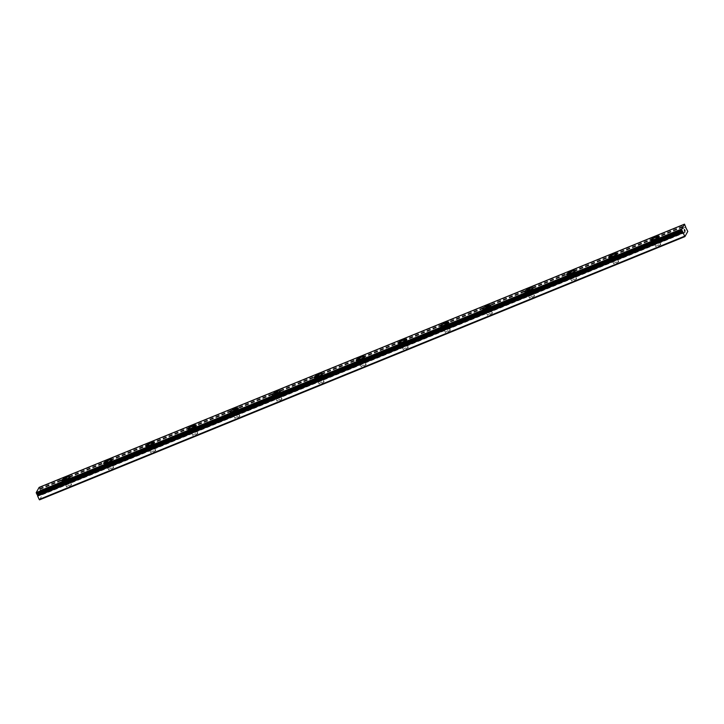 <?xml version="1.0" encoding="UTF-8"?>
<svg xmlns="http://www.w3.org/2000/svg" width="724" height="724" viewBox="0 0 724 724"><rect width="100%" height="100%" fill="white"/><g stroke="black" fill="none" stroke-linecap="round" stroke-linejoin="round"><path stroke-width="0.54" stroke-dasharray="3.62 2.71" d="M39.15 487.379L40.282 490.392L685.538 227.119M37.322 494.338L682.497 231.083M658.677 244.784A2.724 0.48 -24.6 0 0 655.808 246.613A2.724 0.48 -24.6 0 0 657.908 246.16A2.724 0.48 -24.6 0 0 660.768 244.341A2.724 0.48 -24.6 0 0 658.677 244.784M657.401 242.006A2.724 0.48 -24.6 0 0 654.532 243.825A2.724 0.48 -24.6 0 0 656.632 243.373A2.724 0.48 -24.6 0 0 659.492 241.554A2.724 0.48 -24.6 0 0 657.401 242.006M659.22 236.296L659.22 236.296A4.67 0.824 155.4 0 1 654.315 239.418A4.67 0.824 155.4 0 1 650.731 240.187A4.67 0.824 155.4 0 1 650.731 240.178L650.722 240.178M616.586 261.952A2.724 0.48 -24.6 0 0 613.726 263.78A2.724 0.48 -24.6 0 0 615.816 263.328A2.724 0.48 -24.6 0 0 618.676 261.509A2.724 0.48 -24.6 0 0 616.586 261.952M615.309 259.165A2.724 0.48 -24.6 0 0 612.45 260.993A2.724 0.48 -24.6 0 0 614.54 260.54A2.724 0.48 -24.6 0 0 617.4 258.721A2.724 0.48 -24.6 0 0 615.309 259.165M617.138 253.463L617.129 253.454A4.67 0.824 155.4 0 1 617.138 253.463A4.67 0.824 155.4 0 1 612.233 256.586A4.67 0.824 155.4 0 1 608.64 257.355A4.67 0.824 155.4 0 1 608.64 257.346L608.64 257.337M574.494 279.12A2.724 0.48 -24.6 0 0 571.634 280.939A2.724 0.48 -24.6 0 0 573.725 280.496A2.724 0.48 -24.6 0 0 576.594 278.677A2.724 0.48 -24.6 0 0 574.494 279.12M573.218 276.333A2.724 0.48 -24.6 0 0 570.358 278.161A2.724 0.48 -24.6 0 0 572.449 277.708A2.724 0.48 -24.6 0 0 575.318 275.889A2.724 0.48 -24.6 0 0 573.218 276.333M575.046 270.631L575.037 270.622A4.67 0.824 155.4 0 1 575.046 270.631A4.67 0.824 155.4 0 1 570.141 273.753A4.67 0.824 155.4 0 1 566.557 274.523A4.67 0.824 155.4 0 1 566.548 274.514M532.411 296.288A2.724 0.48 -24.6 0 0 529.543 298.107A2.724 0.48 -24.6 0 0 531.642 297.664A2.724 0.48 -24.6 0 0 534.502 295.844A2.724 0.48 -24.6 0 0 532.411 296.288M531.135 293.501A2.724 0.48 -24.6 0 0 528.267 295.32A2.724 0.48 -24.6 0 0 530.366 294.876A2.724 0.48 -24.6 0 0 533.226 293.057A2.724 0.48 -24.6 0 0 531.135 293.501M532.964 287.799L532.954 287.781A4.67 0.824 155.4 0 1 532.964 287.799A4.67 0.824 155.4 0 1 528.049 290.921A4.67 0.824 155.4 0 1 524.466 291.691A4.67 0.824 155.4 0 1 524.466 291.682L524.457 291.672M490.32 313.456A2.724 0.48 -24.6 0 0 487.46 315.275A2.724 0.48 -24.6 0 0 489.551 314.831A2.724 0.48 -24.6 0 0 492.411 313.012A2.724 0.48 -24.6 0 0 490.32 313.456M489.044 310.668A2.724 0.48 -24.6 0 0 486.184 312.487A2.724 0.48 -24.6 0 0 488.275 312.044A2.724 0.48 -24.6 0 0 491.134 310.225A2.724 0.48 -24.6 0 0 489.044 310.668M490.872 304.967L490.863 304.949A4.67 0.824 155.4 0 1 490.872 304.967A4.67 0.824 155.4 0 1 485.967 308.089A4.67 0.824 155.4 0 1 482.374 308.858A4.67 0.824 155.4 0 1 482.374 308.849L482.374 308.858M448.228 330.624A2.724 0.48 -24.6 0 0 445.369 332.443A2.724 0.48 -24.6 0 0 447.459 331.999A2.724 0.48 -24.6 0 0 450.328 330.171A2.724 0.48 -24.6 0 0 448.228 330.624M446.952 327.836A2.724 0.48 -24.6 0 0 444.093 329.655A2.724 0.48 -24.6 0 0 446.183 329.212A2.724 0.48 -24.6 0 0 449.052 327.384A2.724 0.48 -24.6 0 0 446.952 327.836M448.78 322.135L448.771 322.117A4.67 0.824 155.4 0 1 448.78 322.135A4.67 0.824 155.4 0 1 443.875 325.257A4.67 0.824 155.4 0 1 440.292 326.017A4.67 0.824 155.4 0 1 440.283 326.017L440.283 326.008M406.146 347.792A2.724 0.48 -24.6 0 0 403.277 349.611A2.724 0.48 -24.6 0 0 405.377 349.167A2.724 0.48 -24.6 0 0 408.236 347.339A2.724 0.48 -24.6 0 0 406.146 347.792M404.87 345.004A2.724 0.48 -24.6 0 0 402.001 346.823A2.724 0.48 -24.6 0 0 404.101 346.38A2.724 0.48 -24.6 0 0 406.96 344.552A2.724 0.48 -24.6 0 0 404.87 345.004M406.698 339.303L406.689 339.284A4.67 0.824 155.4 0 1 406.698 339.303A4.67 0.824 155.4 0 1 401.784 342.425A4.67 0.824 155.4 0 1 398.2 343.185L398.191 343.176M364.054 364.959A2.724 0.48 -24.6 0 0 361.195 366.778A2.724 0.48 -24.6 0 0 363.285 366.326A2.724 0.48 -24.6 0 0 366.145 364.507A2.724 0.48 -24.6 0 0 364.054 364.959M362.778 362.172A2.724 0.48 -24.6 0 0 359.918 363.991A2.724 0.48 -24.6 0 0 362.009 363.538A2.724 0.48 -24.6 0 0 364.869 361.719A2.724 0.48 -24.6 0 0 362.778 362.172M364.597 356.461A4.67 0.824 155.4 0 1 364.606 356.47A4.67 0.824 155.4 0 1 359.701 359.593A4.67 0.824 155.4 0 1 356.108 360.353A4.67 0.824 155.4 0 1 356.108 360.344L356.108 360.353M321.963 382.118A2.724 0.48 -24.6 0 0 319.103 383.946A2.724 0.48 -24.6 0 0 321.194 383.494A2.724 0.48 -24.6 0 0 324.062 381.675A2.724 0.48 -24.6 0 0 321.963 382.118M320.687 379.34A2.724 0.48 -24.6 0 0 317.827 381.159A2.724 0.48 -24.6 0 0 319.918 380.706A2.724 0.48 -24.6 0 0 322.786 378.887A2.724 0.48 -24.6 0 0 320.687 379.34M322.515 373.629L322.515 373.629A4.67 0.824 155.4 0 1 317.61 376.752A4.67 0.824 155.4 0 1 314.026 377.521A4.67 0.824 155.4 0 1 314.017 377.512L314.017 377.512M279.88 399.286A2.724 0.48 -24.6 0 0 277.011 401.114A2.724 0.48 -24.6 0 0 279.111 400.662A2.724 0.48 -24.6 0 0 281.971 398.843A2.724 0.48 -24.6 0 0 279.88 399.286M278.604 396.499A2.724 0.48 -24.6 0 0 275.735 398.327A2.724 0.48 -24.6 0 0 277.835 397.874A2.724 0.48 -24.6 0 0 280.695 396.055A2.724 0.48 -24.6 0 0 278.604 396.499M280.432 390.797L280.423 390.788A4.67 0.824 155.4 0 1 280.432 390.797A4.67 0.824 155.4 0 1 275.518 393.919A4.67 0.824 155.4 0 1 271.934 394.689A4.67 0.824 155.4 0 1 271.934 394.68L271.925 394.671M237.789 416.454A2.724 0.48 -24.6 0 0 234.929 418.273A2.724 0.48 -24.6 0 0 237.019 417.829A2.724 0.48 -24.6 0 0 239.879 416.01A2.724 0.48 -24.6 0 0 237.789 416.454M236.513 413.666A2.724 0.48 -24.6 0 0 233.653 415.495A2.724 0.48 -24.6 0 0 235.743 415.042A2.724 0.48 -24.6 0 0 238.603 413.223A2.724 0.48 -24.6 0 0 236.513 413.666M238.341 407.965L238.332 407.956A4.67 0.824 155.4 0 1 238.341 407.965A4.67 0.824 155.4 0 1 233.436 411.087A4.67 0.824 155.4 0 1 229.843 411.856A4.67 0.824 155.4 0 1 229.843 411.847L229.843 411.838M195.697 433.622A2.724 0.48 -24.6 0 0 192.837 435.441A2.724 0.48 -24.6 0 0 194.928 434.997A2.724 0.48 -24.6 0 0 197.797 433.178A2.724 0.48 -24.6 0 0 195.697 433.622M194.421 430.834A2.724 0.48 -24.6 0 0 191.561 432.653A2.724 0.48 -24.6 0 0 193.652 432.21A2.724 0.48 -24.6 0 0 196.521 430.391A2.724 0.48 -24.6 0 0 194.421 430.834M196.249 425.133L196.24 425.115A4.67 0.824 155.4 0 1 196.249 425.133A4.67 0.824 155.4 0 1 191.344 428.255A4.67 0.824 155.4 0 1 187.76 429.024A4.67 0.824 155.4 0 1 187.751 429.015L187.751 429.006M153.615 450.79A2.724 0.48 -24.6 0 0 150.746 452.609A2.724 0.48 -24.6 0 0 152.845 452.165A2.724 0.48 -24.6 0 0 155.705 450.346A2.724 0.48 -24.6 0 0 153.615 450.79M152.339 448.002A2.724 0.48 -24.6 0 0 149.47 449.821A2.724 0.48 -24.6 0 0 151.569 449.378A2.724 0.48 -24.6 0 0 154.429 447.559A2.724 0.48 -24.6 0 0 152.339 448.002M154.167 442.301L154.158 442.283A4.67 0.824 155.4 0 1 154.167 442.301A4.67 0.824 155.4 0 1 149.253 445.423A4.67 0.824 155.4 0 1 145.669 446.192A4.67 0.824 155.4 0 1 145.669 446.183L145.669 446.192M111.523 467.957A2.724 0.48 -24.6 0 0 108.663 469.776A2.724 0.48 -24.6 0 0 110.754 469.333A2.724 0.48 -24.6 0 0 113.614 467.505A2.724 0.48 -24.6 0 0 111.523 467.957M110.247 465.17A2.724 0.48 -24.6 0 0 107.387 466.989A2.724 0.48 -24.6 0 0 109.478 466.546A2.724 0.48 -24.6 0 0 112.338 464.718A2.724 0.48 -24.6 0 0 110.247 465.17M112.075 459.469L112.066 459.45A4.67 0.824 155.4 0 1 112.075 459.469A4.67 0.824 155.4 0 1 107.17 462.591A4.67 0.824 155.4 0 1 103.577 463.351L103.577 463.342M69.432 485.125A2.724 0.48 -24.6 0 0 66.572 486.944A2.724 0.48 -24.6 0 0 68.662 486.501A2.724 0.48 -24.6 0 0 71.531 484.673A2.724 0.48 -24.6 0 0 69.432 485.125M68.156 482.338A2.724 0.48 -24.6 0 0 65.296 484.157A2.724 0.48 -24.6 0 0 67.386 483.713A2.724 0.48 -24.6 0 0 70.255 481.885A2.724 0.48 -24.6 0 0 68.156 482.338M69.984 476.636L69.984 476.618A4.67 0.824 155.4 0 1 69.984 476.636A4.67 0.824 155.4 0 1 65.079 479.759A4.67 0.824 155.4 0 1 61.495 480.519A4.67 0.824 155.4 0 1 61.486 480.519L61.486 480.51M68.436 481.849A4.67 0.824 -24.6 0 0 63.531 484.971A4.67 0.824 -24.6 0 0 67.115 484.202A4.67 0.824 -24.6 0 0 72.02 481.08A4.67 0.824 -24.6 0 0 68.436 481.849M66.59 477.813A4.67 0.824 -24.6 0 0 61.685 480.935A4.67 0.824 -24.6 0 0 65.269 480.175A4.67 0.824 -24.6 0 0 70.174 477.053A4.67 0.824 -24.6 0 0 66.59 477.813M110.519 464.681A4.67 0.824 -24.6 0 0 105.614 467.804A4.67 0.824 -24.6 0 0 109.206 467.034A4.67 0.824 -24.6 0 0 114.111 463.912A4.67 0.824 -24.6 0 0 110.519 464.681M108.681 460.654A4.67 0.824 -24.6 0 0 103.776 463.776A4.67 0.824 -24.6 0 0 107.36 463.007A4.67 0.824 -24.6 0 0 112.265 459.885A4.67 0.824 -24.6 0 0 108.681 460.654M152.61 447.513A4.67 0.824 -24.6 0 0 147.705 450.636A4.67 0.824 -24.6 0 0 151.289 449.866A4.67 0.824 -24.6 0 0 156.194 446.744A4.67 0.824 -24.6 0 0 152.61 447.513M150.764 443.486A4.67 0.824 -24.6 0 0 145.859 446.608A4.67 0.824 -24.6 0 0 149.452 445.839A4.67 0.824 -24.6 0 0 154.357 442.717A4.67 0.824 -24.6 0 0 150.764 443.486M194.702 430.346A4.67 0.824 -24.6 0 0 189.797 433.468A4.67 0.824 -24.6 0 0 193.38 432.699A4.67 0.824 -24.6 0 0 198.286 429.576A4.67 0.824 -24.6 0 0 194.702 430.346M192.856 426.318A4.67 0.824 -24.6 0 0 187.95 429.441A4.67 0.824 -24.6 0 0 191.534 428.671A4.67 0.824 -24.6 0 0 196.439 425.549A4.67 0.824 -24.6 0 0 192.856 426.318M236.784 413.178A4.67 0.824 -24.6 0 0 231.879 416.3A4.67 0.824 -24.6 0 0 235.472 415.531A4.67 0.824 -24.6 0 0 240.377 412.409A4.67 0.824 -24.6 0 0 236.784 413.178M234.947 409.151A4.67 0.824 -24.6 0 0 230.042 412.273A4.67 0.824 -24.6 0 0 233.626 411.503A4.67 0.824 -24.6 0 0 238.531 408.381A4.67 0.824 -24.6 0 0 234.947 409.151M278.876 396.01A4.67 0.824 -24.6 0 0 273.971 399.132A4.67 0.824 -24.6 0 0 277.554 398.363A4.67 0.824 -24.6 0 0 282.46 395.241A4.67 0.824 -24.6 0 0 278.876 396.01M277.03 391.983A4.67 0.824 -24.6 0 0 272.124 395.105A4.67 0.824 -24.6 0 0 275.717 394.336A4.67 0.824 -24.6 0 0 280.622 391.213A4.67 0.824 -24.6 0 0 277.03 391.983M320.967 378.842A4.67 0.824 -24.6 0 0 316.062 381.964A4.67 0.824 -24.6 0 0 319.646 381.204A4.67 0.824 -24.6 0 0 324.551 378.082A4.67 0.824 -24.6 0 0 320.967 378.842M319.121 374.815A4.67 0.824 -24.6 0 0 314.216 377.937A4.67 0.824 -24.6 0 0 317.8 377.177A4.67 0.824 -24.6 0 0 322.705 374.055A4.67 0.824 -24.6 0 0 319.121 374.815M363.05 361.674A4.67 0.824 -24.6 0 0 358.145 364.796A4.67 0.824 -24.6 0 0 361.738 364.036A4.67 0.824 -24.6 0 0 366.643 360.914A4.67 0.824 -24.6 0 0 363.05 361.674M361.213 357.647A4.67 0.824 -24.6 0 0 356.308 360.769A4.67 0.824 -24.6 0 0 359.891 360.009A4.67 0.824 -24.6 0 0 364.796 356.887A4.67 0.824 -24.6 0 0 361.213 357.647M405.141 344.515A4.67 0.824 -24.6 0 0 400.236 347.638A4.67 0.824 -24.6 0 0 403.82 346.868A4.67 0.824 -24.6 0 0 408.725 343.746A4.67 0.824 -24.6 0 0 405.141 344.515M403.295 340.479A4.67 0.824 -24.6 0 0 398.39 343.601A4.67 0.824 -24.6 0 0 401.983 342.841A4.67 0.824 -24.6 0 0 406.888 339.719A4.67 0.824 -24.6 0 0 403.295 340.479M447.233 327.348A4.67 0.824 -24.6 0 0 442.328 330.47A4.67 0.824 -24.6 0 0 445.912 329.701A4.67 0.824 -24.6 0 0 450.817 326.578A4.67 0.824 -24.6 0 0 447.233 327.348M445.387 323.32A4.67 0.824 -24.6 0 0 440.482 326.443A4.67 0.824 -24.6 0 0 444.065 325.673A4.67 0.824 -24.6 0 0 448.971 322.551A4.67 0.824 -24.6 0 0 445.387 323.32M489.315 310.18A4.67 0.824 -24.6 0 0 484.41 313.302A4.67 0.824 -24.6 0 0 488.003 312.533A4.67 0.824 -24.6 0 0 492.908 309.41A4.67 0.824 -24.6 0 0 489.315 310.18M487.478 306.152A4.67 0.824 -24.6 0 0 482.573 309.275A4.67 0.824 -24.6 0 0 486.157 308.505A4.67 0.824 -24.6 0 0 491.062 305.383A4.67 0.824 -24.6 0 0 487.478 306.152M531.407 293.012A4.67 0.824 -24.6 0 0 526.502 296.134A4.67 0.824 -24.6 0 0 530.086 295.365A4.67 0.824 -24.6 0 0 534.991 292.243A4.67 0.824 -24.6 0 0 531.407 293.012M529.561 288.985A4.67 0.824 -24.6 0 0 524.656 292.107A4.67 0.824 -24.6 0 0 528.249 291.338A4.67 0.824 -24.6 0 0 533.154 288.215A4.67 0.824 -24.6 0 0 529.561 288.985M573.499 275.844A4.67 0.824 -24.6 0 0 568.593 278.966A4.67 0.824 -24.6 0 0 572.177 278.197A4.67 0.824 -24.6 0 0 577.082 275.075A4.67 0.824 -24.6 0 0 573.499 275.844M571.652 271.817A4.67 0.824 -24.6 0 0 566.747 274.939A4.67 0.824 -24.6 0 0 570.331 274.17A4.67 0.824 -24.6 0 0 575.236 271.048A4.67 0.824 -24.6 0 0 571.652 271.817M615.581 258.676A4.67 0.824 -24.6 0 0 610.676 261.798A4.67 0.824 -24.6 0 0 614.269 261.029A4.67 0.824 -24.6 0 0 619.174 257.907A4.67 0.824 -24.6 0 0 615.581 258.676M613.744 254.649A4.67 0.824 -24.6 0 0 608.839 257.771A4.67 0.824 -24.6 0 0 612.423 257.002A4.67 0.824 -24.6 0 0 617.328 253.88A4.67 0.824 -24.6 0 0 613.744 254.649M657.673 241.508A4.67 0.824 -24.6 0 0 652.767 244.631A4.67 0.824 -24.6 0 0 656.351 243.87A4.67 0.824 -24.6 0 0 661.256 240.748A4.67 0.824 -24.6 0 0 657.673 241.508M655.826 237.481A4.67 0.824 -24.6 0 0 650.921 240.603A4.67 0.824 -24.6 0 0 654.514 239.843A4.67 0.824 -24.6 0 0 659.419 236.721A4.67 0.824 -24.6 0 0 655.826 237.481M39.205 492.745L39.467 493.316L39.205 492.745M39.512 493.406L39.766 493.976L39.512 493.406M39.693 494.275L39.177 492.619L39.702 494.275M39.467 494.691L38.969 493.506L39.467 494.682M682.94 231.988L37.603 495.189M40.309 490.293L685.999 227.209M39.539 499.85L42.444 494.664L40.644 490.429M684.325 229.77L684.85 231.418M684.596 229.96L684.488 229.481M685.121 230.929L684.551 229.698M39.458 487.804L684.814 224.576M39.892 489.388L685.203 226.187M42.273 493.949L687.637 230.73M42.444 494.664L687.8 231.436M39.811 488.564L685.166 225.345M39.856 488.709L685.212 225.49M39.956 489.162L685.311 225.933M39.965 489.261L685.32 226.033M40.426 490.193L685.782 226.965M40.716 490.537L686.071 227.309M40.282 490.392L685.637 227.173M37.168 494.202L682.524 230.983M655.808 246.613L654.532 243.825M613.726 263.78L612.45 260.993M571.634 280.939L570.358 278.161M529.543 298.107L528.267 295.32M487.46 315.275L486.184 312.487M445.369 332.443L444.093 329.655M403.277 349.611L402.001 346.823M361.195 366.778L359.918 363.991M319.103 383.946L317.827 381.159M277.011 401.114L275.735 398.327M234.929 418.273L233.653 415.495M192.837 435.441L191.561 432.653M150.746 452.609L149.47 449.821M108.663 469.776L107.387 466.989M66.572 486.944L65.296 484.157M63.531 484.971L61.685 480.935M105.614 467.804L103.776 463.776M147.705 450.636L145.859 446.608M189.797 433.468L187.95 429.441M231.879 416.3L230.042 412.273M273.971 399.132L272.124 395.105M316.062 381.964L314.216 377.937M358.145 364.796L356.308 360.769M400.236 347.638L398.39 343.601M442.328 330.47L440.482 326.443M484.41 313.302L482.573 309.275M526.502 296.134L524.656 292.107M568.593 278.966L566.747 274.939M610.676 261.798L608.839 257.771M652.767 244.631L650.921 240.603M661.256 240.748L659.419 236.721M619.174 257.907L617.328 253.88M577.082 275.075L575.236 271.048M534.991 292.243L533.154 288.215M492.908 309.41L491.062 305.383M450.817 326.578L448.971 322.551M408.725 343.746L406.888 339.719M366.643 360.914L364.796 356.887M324.551 378.082L322.705 374.055M282.46 395.241L280.622 391.213M240.377 412.409L238.531 408.381M198.286 429.576L196.439 425.549M156.194 446.744L154.357 442.717M114.111 463.912L112.265 459.885M72.02 481.08L70.174 477.053M71.531 484.673L70.255 481.885M113.614 467.505L112.338 464.718M155.705 450.346L154.429 447.559M197.797 433.178L196.521 430.391M239.879 416.01L238.603 413.223M281.971 398.843L280.695 396.055M324.062 381.675L322.786 378.887M366.145 364.507L364.869 361.719M408.236 347.339L406.96 344.552M450.328 330.171L449.052 327.384M492.411 313.012L491.134 310.225M534.502 295.844L533.226 293.057M576.594 278.677L575.318 275.889M618.676 261.509L617.4 258.721M660.768 244.341L659.492 241.554M39.865 489.388L685.221 226.16"/><path stroke-width="1.09" d="M685.538 227.119L687.8 231.436L684.895 236.621L681.556 229.418L684.506 224.15L685.664 227.065M650.731 240.178A4.67 0.824 155.4 0 1 655.636 237.065A4.67 0.824 155.4 0 1 659.22 236.296A4.67 0.824 155.4 0 1 654.315 239.409A4.67 0.824 155.4 0 1 650.722 240.178A4.67 0.824 155.4 0 1 655.627 237.056A4.67 0.824 155.4 0 1 659.22 236.286M608.64 257.346A4.67 0.824 155.4 0 1 613.554 254.233A4.67 0.824 155.4 0 1 617.129 253.454A4.67 0.824 155.4 0 1 612.223 256.577A4.67 0.824 155.4 0 1 608.64 257.337A4.67 0.824 155.4 0 1 613.545 254.214A4.67 0.824 155.4 0 1 617.129 253.454M566.548 274.514A4.67 0.824 155.4 0 1 571.462 271.4A4.67 0.824 155.4 0 1 575.046 270.622A4.67 0.824 155.4 0 1 570.132 273.744A4.67 0.824 155.4 0 1 566.548 274.505A4.67 0.824 155.4 0 1 571.453 271.382A4.67 0.824 155.4 0 1 575.037 270.622M524.466 291.682A4.67 0.824 155.4 0 1 529.371 288.568A4.67 0.824 155.4 0 1 532.954 287.79A4.67 0.824 155.4 0 1 528.049 290.903A4.67 0.824 155.4 0 1 524.457 291.672A4.67 0.824 155.4 0 1 529.362 288.55A4.67 0.824 155.4 0 1 532.954 287.781M482.374 308.849A4.67 0.824 155.4 0 1 487.288 305.736A4.67 0.824 155.4 0 1 490.863 304.958A4.67 0.824 155.4 0 1 485.958 308.071A4.67 0.824 155.4 0 1 482.374 308.84A4.67 0.824 155.4 0 1 487.279 305.718A4.67 0.824 155.4 0 1 490.863 304.949M440.283 326.017A4.67 0.824 155.4 0 1 445.197 322.895A4.67 0.824 155.4 0 1 448.78 322.126A4.67 0.824 155.4 0 1 443.866 325.239A4.67 0.824 155.4 0 1 440.283 326.008A4.67 0.824 155.4 0 1 445.188 322.886A4.67 0.824 155.4 0 1 448.771 322.117M398.2 343.185A4.67 0.824 155.4 0 1 403.105 340.063A4.67 0.824 155.4 0 1 406.689 339.294A4.67 0.824 155.4 0 1 401.784 342.407A4.67 0.824 155.4 0 1 398.191 343.176A4.67 0.824 155.4 0 1 403.096 340.054A4.67 0.824 155.4 0 1 406.689 339.284M356.108 360.344A4.67 0.824 155.4 0 1 361.014 357.222A4.67 0.824 155.4 0 1 364.597 356.452A4.67 0.824 155.4 0 1 359.692 359.575A4.67 0.824 155.4 0 1 356.108 360.344A4.67 0.824 155.4 0 1 361.023 357.231A4.67 0.824 155.4 0 1 364.597 356.461M314.017 377.512A4.67 0.824 155.4 0 1 318.931 374.399A4.67 0.824 155.4 0 1 322.515 373.629A4.67 0.824 155.4 0 1 317.601 376.742A4.67 0.824 155.4 0 1 314.017 377.512A4.67 0.824 155.4 0 1 318.922 374.389A4.67 0.824 155.4 0 1 322.506 373.62M271.934 394.68A4.67 0.824 155.4 0 1 276.839 391.566A4.67 0.824 155.4 0 1 280.423 390.788A4.67 0.824 155.4 0 1 275.518 393.91A4.67 0.824 155.4 0 1 271.925 394.671A4.67 0.824 155.4 0 1 276.83 391.548A4.67 0.824 155.4 0 1 280.423 390.788M229.843 411.847A4.67 0.824 155.4 0 1 234.757 408.734A4.67 0.824 155.4 0 1 238.332 407.956A4.67 0.824 155.4 0 1 233.427 411.078A4.67 0.824 155.4 0 1 229.843 411.838A4.67 0.824 155.4 0 1 234.748 408.716A4.67 0.824 155.4 0 1 238.332 407.956M187.751 429.015A4.67 0.824 155.4 0 1 192.665 425.902A4.67 0.824 155.4 0 1 196.249 425.124A4.67 0.824 155.4 0 1 191.335 428.237A4.67 0.824 155.4 0 1 187.751 429.006A4.67 0.824 155.4 0 1 192.656 425.884A4.67 0.824 155.4 0 1 196.24 425.115M145.669 446.183A4.67 0.824 155.4 0 1 150.574 443.07A4.67 0.824 155.4 0 1 154.158 442.292A4.67 0.824 155.4 0 1 149.253 445.405A4.67 0.824 155.4 0 1 145.66 446.174A4.67 0.824 155.4 0 1 150.574 443.052A4.67 0.824 155.4 0 1 154.158 442.283M103.577 463.351A4.67 0.824 155.4 0 1 108.491 460.229A4.67 0.824 155.4 0 1 112.075 459.459A4.67 0.824 155.4 0 1 107.161 462.573A4.67 0.824 155.4 0 1 103.577 463.342A4.67 0.824 155.4 0 1 108.482 460.22A4.67 0.824 155.4 0 1 112.066 459.45M61.486 480.519A4.67 0.824 155.4 0 1 66.4 477.397A4.67 0.824 155.4 0 1 69.984 476.627A4.67 0.824 155.4 0 1 65.07 479.741A4.67 0.824 155.4 0 1 61.486 480.51A4.67 0.824 155.4 0 1 66.391 477.387A4.67 0.824 155.4 0 1 69.984 476.618M684.895 236.621L39.539 499.85L39.196 499.442L37.63 496.031L682.994 232.811M682.904 231.988L37.548 495.216L37.63 496.031M37.603 495.189L37.322 494.338M684.506 224.15L39.15 487.379L36.2 492.637L37.06 494.447L682.406 231.218L37.06 494.447M684.252 230.069L684.515 230.639L684.252 230.069M684.56 230.73L684.823 231.3L684.56 230.73M684.85 231.418L684.325 229.77M684.596 229.951L684.488 229.49M685.121 230.929L684.551 229.698M39.196 499.442L684.551 236.223M36.381 493.297L681.736 230.078M36.2 492.637L681.556 229.418M37.585 495.886L682.949 232.666M37.485 495.442L682.85 232.214M37.476 495.343L682.832 232.114M37.014 494.411L682.37 231.182M36.797 494.166L682.162 230.947M36.734 494.067L682.089 230.838"/></g></svg>
